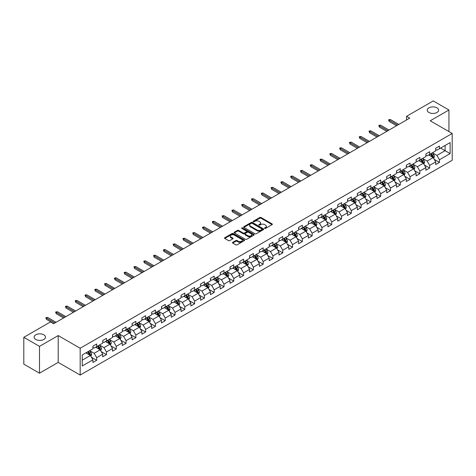 <?xml version="1.0" encoding="UTF-8"?>
<svg xmlns="http://www.w3.org/2000/svg" width="476" height="476" viewBox="0 0 476 476"><rect width="100%" height="100%" fill="white"/><g stroke="black" fill="none" stroke-linecap="round" stroke-linejoin="round"><path stroke-width="0.71" d="M264.698 228.403A0.613 0.351 0 0 0 265.56 228.403L272.111 224.624A0.869 0.506 0 0 0 272.361 224.267A0.869 0.506 0 0 0 272.111 223.916L261.015 217.508A0.869 0.506 0 0 0 259.783 217.508L253.238 221.292A0.613 0.351 0 0 0 254.101 221.786L254.946 221.298A2.791 1.612 0 0 1 258.89 221.298L259.813 221.834A2.791 1.612 0 0 1 260.634 222.97A2.791 1.612 0 0 1 259.813 224.107L258.968 224.601A0.613 0.351 0 0 0 259.831 225.094L260.675 224.607A2.791 1.612 0 0 1 264.62 224.607L265.548 225.142A2.791 1.612 0 0 1 266.364 226.279A2.791 1.612 0 0 1 265.548 227.421L264.698 227.909A0.613 0.351 0 0 0 264.698 228.403L264.698 227.909M43.828 334.812A5.682 3.278 0 0 0 37.634 334.098A5.682 3.278 0 0 0 34.129 337.127A5.682 3.278 0 0 0 35.789 339.447A5.682 3.278 0 0 0 41.983 340.161A5.682 3.278 0 0 0 45.488 337.127A5.682 3.278 0 0 0 43.828 334.812M436.944 107.844A5.682 3.278 0 0 0 430.75 107.136A5.682 3.278 0 0 0 427.246 110.164A5.682 3.278 0 0 0 428.912 112.485A5.682 3.278 0 0 0 435.1 113.193A5.682 3.278 0 0 0 438.61 110.164A5.682 3.278 0 0 0 436.944 107.844M232.734 242.344A0.869 0.506 0 0 0 232.478 242.7A0.869 0.506 0 0 0 232.734 243.052L235.846 244.848A0.869 0.506 0 0 0 237.078 244.848L244.349 240.654A0.869 0.506 0 0 0 244.605 240.297A0.869 0.506 0 0 0 244.349 239.94L233.258 233.537A0.869 0.506 0 0 0 232.026 233.537L224.755 237.738A0.869 0.506 0 0 0 224.499 238.089A0.869 0.506 0 0 0 224.755 238.446L228.51 240.618A0.869 0.506 0 0 0 229.741 240.618L232.853 238.821A0.869 0.506 0 0 0 233.109 238.464A0.869 0.506 0 0 0 232.853 238.107L230.991 237.03A2.332 1.345 0 0 1 230.307 236.084A2.332 1.345 0 0 1 231.747 234.841A2.332 1.345 0 0 1 234.287 235.132L241.588 239.345A2.332 1.345 0 0 1 242.272 240.297A2.332 1.345 0 0 1 240.832 241.54A2.332 1.345 0 0 1 238.292 241.249L237.078 240.547A0.869 0.506 0 0 0 235.846 240.547L232.734 242.344L232.734 243.052L235.846 241.272L235.846 240.547M58.203 335.568L39.496 346.373L23.8 337.311L23.8 364.134L39.496 373.196L58.203 362.391L80.176 375.076L80.176 348.253L58.203 335.568L58.203 362.391M448.933 131.584L448.933 109.986L430.227 120.785L452.2 133.47L80.176 348.253M448.933 109.986L433.243 100.924L406.558 116.328L406.558 119.952M23.8 337.311L50.48 321.907L53.621 323.722L409.699 118.137L406.558 116.328M255.011 233.787A0.869 0.506 0 0 0 256.243 233.787L263.514 229.587A0.869 0.506 0 0 0 263.769 229.23A0.869 0.506 0 0 0 263.514 228.879L252.423 222.47A0.869 0.506 0 0 0 251.185 222.47L243.914 226.671A0.869 0.506 0 0 0 243.664 227.028A0.869 0.506 0 0 0 243.914 227.385L255.011 233.787M242.034 228.54A0.613 0.351 0 0 1 242.653 228.623L253.916 235.126L246.657 239.321A0.869 0.506 0 0 1 245.426 239.321L234.335 232.913L237.447 231.134L237.447 230.408L234.335 232.205A0.869 0.506 0 0 0 234.079 232.562A0.869 0.506 0 0 0 234.335 232.913L234.335 232.205M237.447 231.134A0.869 0.506 0 0 1 238.678 231.134L238.678 230.408A0.869 0.506 0 0 0 237.447 230.408M238.678 230.408L243.176 233.002A0.869 0.506 0 0 0 244.408 233.002L246.473 231.812A0.869 0.506 0 0 0 246.729 231.455A0.869 0.506 0 0 0 246.473 231.098L241.79 228.397A0.613 0.351 0 0 1 242.653 227.897L253.928 234.406A0.869 0.506 0 0 1 254.184 234.763A0.869 0.506 0 0 1 253.928 235.12L253.928 234.406M80.176 375.076L452.2 160.293L452.2 133.47M91.446 357.262L96.688 360.29L96.688 357.643L102.715 354.162L102.715 356.81L106.481 354.638L106.481 351.99L112.509 348.509L112.509 351.157L116.275 348.979L116.275 346.338L122.302 342.857L122.302 345.505L126.069 343.327L126.069 340.679L132.09 337.204L132.09 339.846L135.862 337.674L135.862 335.027L141.884 331.546L141.884 334.194L145.65 332.022L145.65 329.374L151.677 325.893L151.677 328.541L155.444 326.363L155.444 323.722L161.471 320.241L161.471 322.883L165.237 320.711L165.237 318.063L171.265 314.582L171.265 317.23L175.031 315.058L175.031 312.411L181.059 308.93L181.059 311.578L184.825 309.4L184.825 306.758L190.852 303.277L190.852 305.925L194.619 303.748L194.619 301.1L200.646 297.625L200.646 300.267L204.412 298.095L204.412 295.447L210.44 291.966L210.44 294.614L214.206 292.442L214.206 289.795L220.233 286.314L220.233 288.962L224 286.784L224 284.142L230.027 280.661L230.027 283.303L233.793 281.132L233.793 278.484L239.821 275.003L239.821 277.651L243.587 275.479L243.587 272.831L249.614 269.351L249.614 271.998L253.381 269.821L253.381 267.179L259.408 263.698L259.408 266.346L263.174 264.168L263.174 261.52L269.202 258.046L269.202 260.687L272.968 258.516L272.968 255.868L278.995 252.387L278.995 255.035L282.762 252.863L282.762 250.215L288.789 246.735L288.789 249.382L292.556 247.205L292.556 244.563L298.583 241.082L298.583 243.724L302.349 241.552L302.349 238.904L308.377 235.43L308.377 238.071L312.143 235.9L312.143 233.252L318.17 229.771L318.17 232.419L321.937 230.241L321.937 227.599L327.964 224.119L327.964 226.766L331.73 224.589L331.73 221.941L337.758 218.466L337.758 221.108L341.524 218.936L341.524 216.288L347.545 212.808L347.545 215.455L351.318 213.284L351.318 210.636L357.339 207.155L357.339 209.803L361.111 207.625L361.111 204.983L367.133 201.503L367.133 204.15L370.899 201.973L370.899 199.325L376.927 195.85L376.927 198.492L380.693 196.32L380.693 193.672L386.72 190.192L386.72 192.84L390.487 190.662L390.487 188.02L396.514 184.539L396.514 187.187L400.28 185.009L400.28 182.362L406.308 178.887L406.308 181.529L410.074 179.357L410.074 176.709L416.101 173.228L416.101 175.876L419.868 173.704L419.868 171.057L425.895 167.576L425.895 170.224L429.661 168.046L429.661 165.404L435.689 161.923L435.689 164.571L439.455 162.393L439.455 159.746L450.129 153.587L450.129 142.568L445.108 145.466L445.108 150.684L450.129 153.587M96.688 360.29L92.921 362.462L92.921 359.82L82.247 365.979L82.247 354.959L92.921 348.801L92.921 346.153L96.688 343.981L96.688 346.623L102.715 343.148L102.715 340.501L106.481 338.323L106.481 340.971L112.509 337.49L112.509 334.848L116.275 332.67L116.275 335.318L122.302 331.837L122.302 329.19L126.069 327.018L126.069 329.666L132.09 326.185L132.09 323.537L135.862 321.365L135.862 324.007L141.884 320.526L141.884 317.885L145.65 315.707L145.65 318.355L151.677 314.874L151.677 312.226L155.444 310.055L155.444 312.702L161.471 309.221L161.471 306.574L165.237 304.402L165.237 307.044L171.265 303.569L171.265 300.921L175.031 298.744L175.031 301.391L181.059 297.911L181.059 295.269L184.825 293.091L184.825 295.739L190.852 292.258L190.852 289.61L194.619 287.439L194.619 290.086L200.646 286.606L200.646 283.958L204.412 281.786L204.412 284.428L210.44 280.947L210.44 278.305L214.206 276.128L214.206 278.775L220.233 275.295L220.233 272.653L224 270.475L224 273.123L230.027 269.642L230.027 266.994L233.793 264.823L233.793 267.464L239.821 263.99L239.821 261.342L243.587 259.164L243.587 261.812L249.614 258.331L249.614 255.689L253.381 253.512L253.381 256.159L259.408 252.679L259.408 250.031L263.174 247.859L263.174 250.507L269.202 247.026L269.202 244.378L272.968 242.207L272.968 244.848L278.995 241.374L278.995 238.726L282.762 236.548L282.762 239.196L288.789 235.715L288.789 233.073L292.556 230.896L292.556 233.543L298.583 230.063L298.583 227.415L302.349 225.243L302.349 227.885L308.377 224.41L308.377 221.762L312.143 219.585L312.143 222.232L318.17 218.752L318.17 216.11L321.937 213.932L321.937 216.58L327.964 213.099L327.964 210.451L331.73 208.28L331.73 210.927L337.758 207.447L337.758 204.799L341.524 202.627L341.524 205.269L347.545 201.794L347.545 199.146L351.318 196.969L351.318 199.617L357.339 196.136L357.339 193.494L361.111 191.316L361.111 193.964L367.133 190.483L367.133 187.836L370.899 185.664L370.899 188.306L376.927 184.831L376.927 182.183L380.693 180.005L380.693 182.653L386.72 179.172L386.72 176.531L390.487 174.353L390.487 177.001L396.514 173.52L396.514 170.872L400.28 168.7L400.28 171.348L406.308 167.867L406.308 165.22L410.074 163.048L410.074 165.69L416.101 162.215L416.101 159.567L419.868 157.389L419.868 160.037L425.895 156.556L425.895 153.915L429.661 151.737L429.661 154.385L435.689 150.904L435.689 148.256L439.455 146.084L439.455 148.726L450.129 142.568M95.682 347.206L100.204 349.812L94.177 353.293L89.655 350.687M92.921 347.349L94.177 348.075L96.688 346.623M94.177 353.293L96.688 357.643M100.204 349.812L102.715 354.162M105.476 341.554L109.998 344.16L103.97 347.641L99.448 345.029M102.715 341.697L103.97 342.422L106.481 340.971M103.97 347.641L106.481 351.99M109.998 344.16L112.509 348.509M115.269 335.895L119.785 338.507L113.764 341.988L109.242 339.376M112.509 336.044L113.764 336.77L116.275 335.318M113.764 341.988L116.275 346.338M119.785 338.507L122.302 342.857M125.063 330.243L129.579 332.855L123.558 336.33L119.036 333.724M122.302 330.386L123.558 331.112L126.069 329.666M123.558 336.33L126.069 340.679M129.579 332.855L132.09 337.204M134.857 324.59L139.373 327.196L133.345 330.677L128.829 328.071M132.09 324.733L133.345 325.459L135.862 324.007M133.345 330.677L135.862 335.027M139.373 327.196L141.884 331.546M144.65 318.932L149.166 321.544L143.139 325.025L138.623 322.413M141.884 319.081L143.139 319.807L145.65 318.355M143.139 325.025L145.65 329.374M149.166 321.544L151.677 325.893M154.444 313.279L158.96 315.891L152.933 319.372L148.417 316.76M151.677 313.428L152.933 314.148L155.444 312.702M152.933 319.372L155.444 323.722M158.96 315.891L161.471 320.241M164.238 307.627L168.754 310.233L162.727 313.714L158.21 311.108M161.471 307.77L162.727 308.496L165.237 307.044M162.727 313.714L165.237 318.063M168.754 310.233L171.265 314.582M174.032 301.974L178.548 304.58L172.52 308.061L168.004 305.449M171.265 302.117L172.52 302.843L175.031 301.391M172.52 308.061L175.031 312.411M178.548 304.58L181.059 308.93M183.819 296.316L188.341 298.928L182.314 302.409L177.798 299.797M181.059 296.465L182.314 297.191L184.825 295.739M182.314 302.409L184.825 306.758M188.341 298.928L190.852 303.277M193.613 290.663L198.135 293.275L192.108 296.75L187.592 294.144M190.852 290.806L192.108 291.532L194.619 290.086M192.108 296.75L194.619 301.1M198.135 293.275L200.646 297.625M203.407 285.011L207.929 287.617L201.901 291.098L197.379 288.492M200.646 285.154L201.901 285.88L204.412 284.428M201.901 291.098L204.412 295.447M207.929 287.617L210.44 291.966M213.2 279.352L217.722 281.965L211.695 285.445L207.173 282.833M210.44 279.501L211.695 280.227L214.206 278.775M211.695 285.445L214.206 289.795M217.722 281.965L220.233 286.314M222.994 273.7L227.516 276.312L221.489 279.793L216.967 277.181M220.233 273.849L221.489 274.569L224 273.123M221.489 279.793L224 284.142M227.516 276.312L230.027 280.661M232.788 268.048L237.31 270.66L231.282 274.134L226.76 271.528M230.027 268.19L231.282 268.916L233.793 267.464M231.282 274.134L233.793 278.484M237.31 270.66L239.821 275.003M242.581 262.395L247.103 265.001L241.076 268.482L236.554 265.87M239.821 262.538L241.076 263.264L243.587 261.812M241.076 268.482L243.587 272.831M247.103 265.001L249.614 269.351M252.375 256.737L256.897 259.349L250.87 262.829L246.348 260.217M249.614 256.885L250.87 257.611L253.381 256.159M250.87 262.829L253.381 267.179M256.897 259.349L259.408 263.698M262.169 251.084L266.691 253.696L260.664 257.171L256.142 254.565M259.408 251.227L260.664 251.953L263.174 250.507M260.664 257.171L263.174 261.52M266.691 253.696L269.202 258.046M271.963 245.432L276.485 248.038L270.457 251.518L265.935 248.912M269.202 245.574L270.457 246.3L272.968 244.848M270.457 251.518L272.968 255.868M276.485 248.038L278.995 252.387M281.756 239.773L286.278 242.385L280.251 245.866L275.729 243.254M278.995 239.922L280.251 240.648L282.762 239.196M280.251 245.866L282.762 250.215M286.278 242.385L288.789 246.735M291.55 234.121L296.072 236.733L290.045 240.213L285.523 237.601M288.789 234.269L290.045 234.989L292.556 233.543M290.045 240.213L292.556 244.563M296.072 236.733L298.583 241.082M301.344 228.468L305.866 231.08L299.838 234.555L295.316 231.949M298.583 228.611L299.838 229.337L302.349 227.885M299.838 234.555L302.349 238.904M305.866 231.08L308.377 235.43M311.137 222.816L315.659 225.422L309.632 228.902L305.11 226.29M308.377 222.958L309.632 223.684L312.143 222.232M309.632 228.902L312.143 233.252M315.659 225.422L318.17 229.771M320.931 217.157L325.453 219.769L319.426 223.25L314.904 220.638M318.17 217.306L319.426 218.032L321.937 216.58M319.426 223.25L321.937 227.599M325.453 219.769L327.964 224.119M330.725 211.505L335.241 214.117L329.219 217.591L324.697 214.985M327.964 211.647L329.219 212.373L331.73 210.927M329.219 217.591L331.73 221.941M335.241 214.117L337.758 218.466M340.518 205.852L345.035 208.458L339.013 211.939L334.491 209.333M337.758 205.995L339.013 206.721L341.524 205.269M339.013 211.939L341.524 216.288M345.035 208.458L347.545 212.808M350.312 200.194L354.828 202.806L348.807 206.286L344.285 203.674M347.545 200.342L348.807 201.068L351.318 199.617M348.807 206.286L351.318 210.636M354.828 202.806L357.339 207.155M360.106 194.541L364.622 197.153L358.595 200.634L354.079 198.022M357.339 194.69L358.595 195.41L361.111 193.964M358.595 200.634L361.111 204.983M364.622 197.153L367.133 201.503M369.9 188.889L374.416 191.501L368.388 194.976L363.872 192.369M367.133 189.031L368.388 189.757L370.899 188.306M368.388 194.976L370.899 199.325M374.416 191.501L376.927 195.85M379.693 183.236L384.209 185.842L378.182 189.323L373.666 186.711M376.927 183.379L378.182 184.105L380.693 182.653M378.182 189.323L380.693 193.672M384.209 185.842L386.72 190.192M389.487 177.578L394.003 180.19L387.976 183.671L383.46 181.059M386.72 177.726L387.976 178.452L390.487 177.001M387.976 183.671L390.487 188.02M394.003 180.19L396.514 184.539M399.275 171.925L403.797 174.537L397.769 178.012L393.253 175.406M396.514 172.068L397.769 172.794L400.28 171.348M397.769 178.012L400.28 182.362M403.797 174.537L406.308 178.887M409.068 166.273L413.59 168.879L407.563 172.36L403.047 169.754M406.308 166.416L407.563 167.141L410.074 165.69M407.563 172.36L410.074 176.709M413.59 168.879L416.101 173.228M418.862 160.62L423.384 163.226L417.357 166.707L412.841 164.095M416.101 160.763L417.357 161.489L419.868 160.037M417.357 166.707L419.868 171.057M423.384 163.226L425.895 167.576M428.656 154.962L433.178 157.574L427.15 161.055L422.628 158.443M425.895 155.111L427.15 155.83L429.661 154.385M427.15 161.055L429.661 165.404M433.178 157.574L435.689 161.923M440.586 148.078L445.108 150.684L436.944 155.396L432.422 152.79M435.689 149.452L436.944 150.178L439.455 148.726M436.944 155.396L439.455 159.746M39.496 346.373L39.496 373.196M82.247 360.183L90.41 355.471L85.888 352.859M90.41 355.471L92.921 359.82M434.213 159.365L439.455 162.393M424.419 165.023L429.661 168.046M414.626 170.676L419.868 173.704M404.832 176.328L410.074 179.357M395.038 181.987L400.28 185.009M385.245 187.639L390.487 190.662M375.451 193.292L380.693 196.32M365.657 198.944L370.899 201.973M355.87 204.603L361.111 207.625M346.076 210.255L351.318 213.284M336.282 215.908L341.524 218.936M326.488 221.566L331.73 224.589M316.695 227.219L321.937 230.241M306.901 232.871L312.143 235.9M297.107 238.524L302.349 241.552M287.314 244.182L292.556 247.205M277.52 249.835L282.762 252.863M267.726 255.487L272.968 258.516M257.933 261.14L263.174 264.168M248.139 266.798L253.381 269.821M238.345 272.45L243.587 275.479M228.551 278.103L233.793 281.132M218.758 283.761L224 286.784M208.964 289.414L214.206 292.442M199.17 295.066L204.412 298.095M189.377 300.719L194.619 303.748M179.583 306.377L184.825 309.4M169.789 312.03L175.031 315.058M159.995 317.682L165.237 320.711M150.202 323.341L155.444 326.363M140.408 328.993L145.65 332.022M130.62 334.646L135.862 337.674M120.827 340.298L126.069 343.327M111.033 345.957L116.275 348.979M101.239 351.609L106.481 354.638M264.942 228.492L265.548 228.141A2.791 1.612 0 0 0 266.364 227.004L266.364 226.279M260.634 222.97L260.634 223.696A2.791 1.612 0 0 1 259.813 224.833L259.212 225.184M272.099 224.63L261.015 218.234A0.869 0.506 0 0 0 259.783 218.234L253.482 221.875M263.502 229.593L252.423 223.196A0.869 0.506 0 0 0 251.185 223.196L243.926 227.391L243.914 226.671M261.973 229.48A0.613 0.351 0 0 0 261.973 228.986L252.238 223.363A0.613 0.351 0 0 0 251.376 223.363L250.477 223.881A2.791 1.612 0 0 0 249.662 225.017A2.791 1.612 0 0 0 250.477 226.154L257.135 229.997A2.791 1.612 0 0 0 261.08 229.997L261.973 229.48L261.973 230.205A0.613 0.351 0 0 0 262.151 229.956L262.151 229.23M249.662 225.017L249.662 225.743A2.791 1.612 0 0 0 250.477 226.879L250.477 226.154M261.973 230.205L261.08 230.723A2.791 1.612 0 0 1 257.135 230.723L250.477 226.879M238.678 231.134L243.176 233.728A0.869 0.506 0 0 0 244.408 233.728L246.473 232.538A0.869 0.506 0 0 0 246.729 232.181L246.729 231.455M247.847 235.697A2.332 1.345 0 0 0 250.388 235.989A2.332 1.345 0 0 0 251.822 234.745A2.332 1.345 0 0 0 251.144 233.793L248.567 232.312A0.869 0.506 0 0 0 247.336 232.312L245.271 233.502A0.869 0.506 0 0 0 245.015 233.859A0.869 0.506 0 0 0 245.271 234.216L247.847 235.697L247.847 236.423A2.332 1.345 0 0 0 250.388 236.715A2.332 1.345 0 0 0 251.822 235.471L251.822 234.745M245.015 233.859L245.015 234.585A0.869 0.506 0 0 0 245.271 234.936L245.271 234.216M247.847 236.423L245.271 234.936M242.272 240.297L242.272 241.023A2.332 1.345 0 0 1 240.832 242.266A2.332 1.345 0 0 1 238.292 241.975L237.078 241.272A0.869 0.506 0 0 0 235.846 241.272M230.307 236.084L230.307 236.804A2.332 1.345 0 0 0 230.991 237.756L230.991 237.03M232.853 238.107L232.853 238.821L230.991 237.756M244.349 239.94L244.349 240.654L233.258 234.263A0.869 0.506 0 0 0 232.026 234.263L224.761 238.452L224.755 237.738M433.672 158.431L434.421 156.55A2.35 1.357 -120 0 0 433.672 154.545L432.375 152.82M430.114 155.807L429.233 154.629M430.429 153.938L431.726 155.67A2.35 1.357 60 0 1 432.398 157.086L433.148 156.652A2.35 1.357 -120 0 0 432.476 155.235L431.179 153.504M430.59 153.849L432.029 155.765A1.196 0.69 60 0 1 432.25 156.128L433.148 156.652M397.71 125.063L389.16 120.125L389.16 121.428L388.594 119.797L389.16 120.125L390.29 119.47L398.84 124.409M389.16 121.428L396.579 125.712M388.594 119.797L390.29 119.47M423.878 164.083L424.628 162.203A2.35 1.357 -120 0 0 423.878 160.204L422.581 158.472M420.32 161.459L419.439 160.281M420.635 159.597L421.932 161.322A2.35 1.357 60 0 1 422.605 162.738L423.354 162.304A2.35 1.357 -120 0 0 422.682 160.888L421.391 159.162M420.796 159.502L422.236 161.418A1.196 0.69 60 0 1 422.456 161.786L423.354 162.304M414.084 169.742L414.834 167.861A2.35 1.357 -120 0 0 414.084 165.856L412.787 164.125M410.526 167.112L409.646 165.94M410.842 165.249L412.139 166.981A2.35 1.357 60 0 1 412.811 168.397L413.567 167.957A2.35 1.357 -120 0 0 412.888 166.546L411.597 164.815M411.008 165.154L412.442 167.076A1.196 0.69 60 0 1 412.662 167.439L413.567 167.957M387.916 130.716L379.366 125.777L379.366 127.086L378.801 125.45L379.366 125.777L380.497 125.129L389.047 130.061M379.366 127.086L386.786 131.37M378.801 125.45L380.497 125.129M378.123 136.368L369.572 131.435L369.572 132.739L369.007 131.108L369.572 131.435L370.703 130.781L379.253 135.719M369.572 132.739L376.992 137.023M369.007 131.108L370.703 130.781M404.297 175.394L405.04 173.514A2.35 1.357 -120 0 0 404.291 171.509L402.993 169.777M400.732 172.77L399.858 171.592M401.048 170.902L402.345 172.633A2.35 1.357 60 0 1 403.017 174.049L403.773 173.615A2.35 1.357 -120 0 0 403.095 172.199L401.803 170.468M401.214 170.807L402.648 172.728A1.196 0.69 60 0 1 402.869 173.091L403.773 173.615M394.503 181.047L395.247 179.166A2.35 1.357 -120 0 0 394.497 177.161L393.2 175.436M390.945 178.423L390.064 177.245M391.254 176.56L392.551 178.286A2.35 1.357 60 0 1 393.224 179.702L393.979 179.268A2.35 1.357 -120 0 0 393.301 177.851L392.01 176.12M391.421 176.465L392.855 178.381A1.196 0.69 60 0 1 393.075 178.744L393.979 179.268M384.709 186.705L385.453 184.819A2.35 1.357 -120 0 0 384.703 182.82L383.406 181.088M381.151 184.075L380.27 182.903M381.46 182.213L382.758 183.944A2.35 1.357 60 0 1 383.43 185.354L384.186 184.92A2.35 1.357 -120 0 0 383.507 183.504L382.216 181.778M381.627 182.118L383.061 184.034A1.196 0.69 60 0 1 383.281 184.402L384.186 184.92M368.329 142.026L359.779 137.088L359.779 138.391L359.213 136.761L359.779 137.088L360.909 136.434L369.459 141.372M359.779 138.391L367.198 142.675M359.213 136.761L360.909 136.434M358.535 147.679L349.985 142.74L349.985 144.044L349.42 142.413L349.985 142.74L351.115 142.086L359.666 147.024M349.985 144.044L357.405 148.328M349.42 142.413L351.115 142.086M348.741 153.331L340.191 148.393L340.191 149.702L339.626 148.072L340.191 148.393L341.322 147.744L349.872 152.677M340.191 149.702L347.611 153.986M339.626 148.072L341.322 147.744M374.915 192.358L375.659 190.477A2.35 1.357 -120 0 0 374.909 188.472L373.612 186.741M371.357 189.728L370.477 188.555M371.667 187.865L372.964 189.597A2.35 1.357 60 0 1 373.636 191.013L374.392 190.578A2.35 1.357 -120 0 0 373.719 189.162L372.422 187.431M371.833 187.77L373.267 189.692A1.196 0.69 60 0 1 373.487 190.055L374.392 190.578M338.948 158.984L330.398 154.051L330.398 155.355L329.832 153.724L330.398 154.051L331.528 153.397L340.078 158.335M330.398 155.355L337.817 159.638M329.832 153.724L331.528 153.397M365.122 198.01L365.865 196.13A2.35 1.357 -120 0 0 365.116 194.125L363.819 192.399M361.564 195.386L360.683 194.208M361.873 193.518L363.17 195.249A2.35 1.357 60 0 1 363.842 196.665L364.598 196.231A2.35 1.357 -120 0 0 363.926 194.815L362.629 193.083M362.04 193.429L363.474 195.344A1.196 0.69 60 0 1 363.694 195.707L364.598 196.231M329.154 164.642L320.604 159.704L320.604 161.007L320.039 159.377L320.604 159.704L321.734 159.049L330.284 163.988M320.604 161.007L328.023 165.291M320.039 159.377L321.734 159.049M355.328 203.663L356.072 201.782A2.35 1.357 -120 0 0 355.322 199.783L354.025 198.052M351.77 201.039L350.889 199.86M352.079 199.176L353.376 200.902A2.35 1.357 60 0 1 354.049 202.318L354.804 201.883A2.35 1.357 -120 0 0 354.132 200.467L352.835 198.742M352.246 199.081L353.68 200.997A1.196 0.69 60 0 1 353.9 201.366L354.804 201.883M319.36 170.295L310.81 165.356L310.81 166.665L310.245 165.029L310.81 165.356L311.941 164.708L320.491 169.64M310.81 166.665L318.23 170.949M310.245 165.029L311.941 164.708M345.534 209.321L346.278 207.441A2.35 1.357 -120 0 0 345.528 205.436L344.231 203.704M341.976 206.691L341.096 205.519M342.286 204.829L343.583 206.56A2.35 1.357 60 0 1 344.255 207.976L345.011 207.536A2.35 1.357 -120 0 0 344.338 206.126L343.041 204.394M342.452 204.734L343.886 206.655A1.196 0.69 60 0 1 344.106 207.018L345.011 207.536M309.567 175.947L301.016 171.015L301.016 172.318L300.451 170.688L301.016 171.015L302.147 170.36L310.697 175.299M301.016 172.318L308.436 176.602M300.451 170.688L302.147 170.36M335.741 214.974L336.484 213.093A2.35 1.357 -120 0 0 335.735 211.088L334.438 209.357M332.183 212.35L331.302 211.171M332.492 210.481L333.789 212.213A2.35 1.357 60 0 1 334.461 213.629L335.217 213.194A2.35 1.357 -120 0 0 334.545 211.778L333.248 210.047M332.659 210.386L334.092 212.308A1.196 0.69 60 0 1 334.313 212.671L335.217 213.194M299.773 181.606L291.223 176.667L291.223 177.97L290.657 176.34L291.223 176.667L292.353 176.013L300.903 180.951M291.223 177.97L298.642 182.254M290.657 176.34L292.353 176.013M325.947 220.626L326.691 218.746A2.35 1.357 -120 0 0 325.941 216.741L324.644 215.015M322.389 218.002L321.508 216.824M322.698 216.14L323.995 217.865A2.35 1.357 60 0 1 324.668 219.281L325.423 218.847A2.35 1.357 -120 0 0 324.751 217.431L323.454 215.699M322.865 216.044L324.305 217.96A1.196 0.69 60 0 1 324.519 218.323L325.423 218.847M289.979 187.258L281.429 182.32L281.429 183.623L280.864 181.993L281.429 182.32L282.56 181.665L291.11 186.604M281.429 183.623L288.849 187.907M280.864 181.993L282.56 181.665M316.153 226.284L316.897 224.398A2.35 1.357 -120 0 0 316.147 222.399L314.85 220.668M312.595 223.655L311.715 222.482M312.905 221.792L314.202 223.524A2.35 1.357 60 0 1 314.874 224.934L315.63 224.499A2.35 1.357 -120 0 0 314.957 223.083L313.66 221.358M313.071 221.697L314.511 223.613A1.196 0.69 60 0 1 314.725 223.982L315.63 224.499M280.185 192.911L271.635 187.972L271.635 189.281L271.07 187.651L271.635 187.972L272.766 187.324L281.316 192.256M271.635 189.281L279.055 193.565M271.07 187.651L272.766 187.324M306.36 231.937L307.103 230.057A2.35 1.357 -120 0 0 306.354 228.052L305.062 226.32M302.801 229.307L301.921 228.135M303.111 227.445L304.408 229.176A2.35 1.357 60 0 1 305.08 230.592L305.836 230.158A2.35 1.357 -120 0 0 305.164 228.742L303.866 227.01M303.277 227.35L304.717 229.271A1.196 0.69 60 0 1 304.932 229.634L305.836 230.158M270.392 198.563L261.842 193.631L261.842 194.934L261.276 193.304L261.842 193.631L262.972 192.976L271.522 197.915M261.842 194.934L269.261 199.218M261.276 193.304L262.972 192.976M296.566 237.589L297.316 235.709A2.35 1.357 -120 0 0 296.56 233.704L295.269 231.979M293.008 234.965L292.127 233.787M293.323 233.097L294.614 234.829A2.35 1.357 60 0 1 295.287 236.245L296.042 235.81A2.35 1.357 -120 0 0 295.37 234.394L294.073 232.663M293.484 233.008L294.924 234.924A1.196 0.69 60 0 1 295.138 235.287L296.042 235.81M260.598 204.222L252.048 199.283L252.048 200.586L251.483 198.956L252.048 199.283L253.178 198.629L261.729 203.567M252.048 200.586L259.468 204.87M251.483 198.956L253.178 198.629M286.772 243.242L287.522 241.362A2.35 1.357 -120 0 0 286.766 239.363L285.475 237.631M283.214 240.618L282.333 239.44M283.529 238.756L284.821 240.481A2.35 1.357 60 0 1 285.493 241.897L286.249 241.463A2.35 1.357 -120 0 0 285.576 240.047L284.279 238.321M283.69 238.66L285.13 240.576A1.196 0.69 60 0 1 285.344 240.939L286.249 241.463M250.804 209.874L242.254 204.936L242.254 206.245L241.689 204.609L242.254 204.936L243.385 204.287L251.935 209.22M242.254 206.245L249.674 210.529M241.689 204.609L243.385 204.287M276.978 248.9L277.728 247.02A2.35 1.357 -120 0 0 276.972 245.015L275.681 243.284M273.42 246.27L272.54 245.098M273.736 244.408L275.027 246.14A2.35 1.357 60 0 1 275.705 247.556L276.455 247.115A2.35 1.357 -120 0 0 275.782 245.705L274.485 243.974M273.896 244.313L275.336 246.235A1.196 0.69 60 0 1 275.55 246.598L276.455 247.115M241.011 215.527L232.461 210.594L232.461 211.897L231.895 210.267L232.461 210.594L233.591 209.94L242.141 214.878M232.461 211.897L239.886 216.181M231.895 210.267L233.591 209.94M267.185 254.553L267.934 252.673A2.35 1.357 -120 0 0 267.179 250.668L265.888 248.936M263.627 251.923L262.746 250.751M263.942 250.061L265.233 251.792A2.35 1.357 60 0 1 265.911 253.208L266.661 252.774A2.35 1.357 -120 0 0 265.989 251.358L264.692 249.626M264.103 249.965L265.543 251.887A1.196 0.69 60 0 1 265.757 252.25L266.661 252.774M231.217 221.179L222.667 216.247L222.667 217.55L222.102 215.92L222.667 216.247L223.797 215.592L232.347 220.531M222.667 217.55L230.092 221.834M222.102 215.92L223.797 215.592M257.391 260.205L258.141 258.325A2.35 1.357 -120 0 0 257.391 256.32L256.094 254.595M253.833 257.581L252.952 256.403M254.148 255.719L255.439 257.445A2.35 1.357 60 0 1 256.118 258.861L256.867 258.426A2.35 1.357 -120 0 0 256.195 257.01L254.898 255.279M254.309 255.624L255.749 257.54A1.196 0.69 60 0 1 255.963 257.903L256.867 258.426M221.429 226.838L212.873 221.899L212.873 223.202L212.314 221.572L212.873 221.899L214.004 221.245L222.554 226.183M212.873 223.202L220.299 227.486M212.314 221.572L214.004 221.245M247.597 265.864L248.347 263.978A2.35 1.357 -120 0 0 247.597 261.978L246.3 260.247M244.039 263.234L243.159 262.062M244.355 261.372L245.646 263.103A2.35 1.357 60 0 1 246.324 264.513L247.074 264.079A2.35 1.357 -120 0 0 246.401 262.663L245.104 260.937M244.515 261.276L245.955 263.192A1.196 0.69 60 0 1 246.169 263.561L247.074 264.079M211.636 232.49L203.085 227.552L203.085 228.861L202.52 227.23L203.085 227.552L204.21 226.903L212.76 231.836M203.085 228.861L210.505 233.145M202.52 227.23L204.21 226.903M237.804 271.516L238.553 269.636A2.35 1.357 -120 0 0 237.804 267.631L236.507 265.9M234.246 268.886L233.365 267.714M234.561 267.024L235.858 268.756A2.35 1.357 60 0 1 236.53 270.172L237.28 269.737A2.35 1.357 -120 0 0 236.608 268.321L235.311 266.59M234.722 266.929L236.161 268.851A1.196 0.69 60 0 1 236.382 269.214L237.28 269.737M201.842 238.143L193.292 233.21L193.292 234.513L192.726 232.883L193.292 233.21L194.416 232.556L202.972 237.494M193.292 234.513L200.711 238.797M192.726 232.883L194.416 232.556M228.01 277.169L228.76 275.289A2.35 1.357 -120 0 0 228.01 273.284L226.713 271.558M224.452 274.545L223.571 273.367M224.767 272.677L226.064 274.408A2.35 1.357 60 0 1 226.737 275.824L227.486 275.39A2.35 1.357 -120 0 0 226.814 273.974L225.517 272.242M224.928 272.587L226.368 274.503A1.196 0.69 60 0 1 226.588 274.866L227.486 275.39M192.048 243.801L183.498 238.863L183.498 240.166L182.933 238.535L183.498 238.863L184.629 238.208L193.179 243.147M183.498 240.166L190.918 244.45M182.933 238.535L184.629 238.208M218.216 282.821L218.966 280.941A2.35 1.357 -120 0 0 218.216 278.942L216.919 277.21M214.658 280.197L213.778 279.019M214.974 278.335L216.271 280.061A2.35 1.357 60 0 1 216.943 281.477L217.693 281.042A2.35 1.357 -120 0 0 217.02 279.626L215.723 277.901M215.134 278.24L216.574 280.156A1.196 0.69 60 0 1 216.794 280.519L217.693 281.042M182.254 249.454L173.704 244.515L173.704 245.824L173.139 244.188L173.704 244.515L174.835 243.867L183.385 248.799M173.704 245.824L181.124 250.108M173.139 244.188L174.835 243.867M208.423 288.48L209.172 286.6A2.35 1.357 -120 0 0 208.423 284.594L207.125 282.863M204.864 285.85L203.984 284.678M205.18 283.988L206.477 285.719A2.35 1.357 60 0 1 207.149 287.135L207.899 286.695A2.35 1.357 -120 0 0 207.227 285.285L205.935 283.553M205.34 283.892L206.78 285.814A1.196 0.69 60 0 1 207 286.177L207.899 286.695M172.461 255.106L163.911 250.174L163.911 251.477L163.345 249.846L163.911 250.174L165.041 249.519L173.591 254.458M163.911 251.477L171.33 255.761M163.345 249.846L165.041 249.519M198.629 294.132L199.379 292.252A2.35 1.357 -120 0 0 198.629 290.247L197.332 288.515M195.071 291.502L194.19 290.33M195.386 289.64L196.683 291.371A2.35 1.357 60 0 1 197.356 292.788L198.111 292.353A2.35 1.357 -120 0 0 197.433 290.937L196.142 289.206M195.547 289.545L196.987 291.467A1.196 0.69 60 0 1 197.207 291.83L198.111 292.353M162.667 260.759L154.117 255.826L154.117 257.129L153.552 255.499L154.117 255.826L155.247 255.172L163.798 260.11M154.117 257.129L161.537 261.413M153.552 255.499L155.247 255.172M188.841 299.785L189.585 297.905A2.35 1.357 -120 0 0 188.835 295.899L187.538 294.174M185.277 297.161L184.402 295.983M185.592 295.298L186.889 297.024A2.35 1.357 60 0 1 187.562 298.44L188.317 298.006A2.35 1.357 -120 0 0 187.639 296.59L186.348 294.858M185.759 295.203L187.193 297.119A1.196 0.69 60 0 1 187.413 297.482L188.317 298.006M152.873 266.417L144.323 261.479L144.323 262.782L143.758 261.151L144.323 261.479L145.454 260.824L154.004 265.763M144.323 262.782L151.743 267.066M143.758 261.151L145.454 260.824M179.047 305.443L179.791 303.557A2.35 1.357 -120 0 0 179.041 301.558L177.744 299.826M175.483 302.813L174.609 301.641M175.799 300.951L177.096 302.682A2.35 1.357 60 0 1 177.768 304.093L178.524 303.658A2.35 1.357 -120 0 0 177.845 302.242L176.554 300.517M175.965 300.856L177.399 302.772A1.196 0.69 60 0 1 177.619 303.141L178.524 303.658M143.08 272.07L134.529 267.131L134.529 268.44L133.964 266.81L134.529 267.131L135.66 266.483L144.21 271.415M134.529 268.44L141.949 272.724M133.964 266.81L135.66 266.483M169.254 311.096L169.997 309.216A2.35 1.357 -120 0 0 169.248 307.21L167.951 305.479M165.696 308.466L164.815 307.294M166.005 306.603L167.302 308.335A2.35 1.357 60 0 1 167.974 309.751L168.73 309.317A2.35 1.357 -120 0 0 168.052 307.901L166.761 306.169M166.172 306.508L167.606 308.43A1.196 0.69 60 0 1 167.826 308.793L168.73 309.317M133.286 277.722L124.736 272.79L124.736 274.093L124.171 272.462L124.736 272.79L125.866 272.135L134.416 277.074M124.736 274.093L132.155 278.377M124.171 272.462L125.866 272.135M159.46 316.748L160.204 314.868A2.35 1.357 -120 0 0 159.454 312.863L158.157 311.137M155.902 314.124L155.021 312.946M156.211 312.256L157.508 313.987A2.35 1.357 60 0 1 158.181 315.404L158.936 314.969A2.35 1.357 -120 0 0 158.264 313.553L156.967 311.822M156.378 312.161L157.812 314.083A1.196 0.69 60 0 1 158.032 314.446L158.936 314.969M123.492 283.381L114.942 278.442L114.942 279.745L114.377 278.115L114.942 278.442L116.073 277.788L124.623 282.726M114.942 279.745L122.362 284.029M114.377 278.115L116.073 277.788M149.666 322.401L150.41 320.521A2.35 1.357 -120 0 0 149.66 318.521L148.363 316.79M146.108 319.777L145.228 318.599M146.418 317.914L147.715 319.64A2.35 1.357 60 0 1 148.387 321.056L149.143 320.622A2.35 1.357 -120 0 0 148.47 319.206L147.173 317.48M146.584 317.819L148.018 319.735A1.196 0.69 60 0 1 148.238 320.098L149.143 320.622M113.699 289.033L105.148 284.095L105.148 285.404L104.583 283.767L105.148 284.095L106.279 283.446L114.829 288.379M105.148 285.404L112.568 289.688M104.583 283.767L106.279 283.446M139.873 328.059L140.616 326.179A2.35 1.357 -120 0 0 139.867 324.174L138.57 322.442M136.314 325.429L135.434 324.257M136.624 323.567L137.921 325.298A2.35 1.357 60 0 1 138.593 326.709L139.349 326.274A2.35 1.357 -120 0 0 138.677 324.864L137.38 323.133M136.791 323.472L138.224 325.394A1.196 0.69 60 0 1 138.445 325.757L139.349 326.274M103.905 294.686L95.355 289.753L95.355 291.056L94.789 289.426L95.355 289.753L96.485 289.099L105.035 294.037M95.355 291.056L102.774 295.34M94.789 289.426L96.485 289.099M130.079 333.712L130.823 331.832A2.35 1.357 -120 0 0 130.073 329.826L128.776 328.095M126.521 331.082L125.64 329.91M126.83 329.219L128.127 330.951A2.35 1.357 60 0 1 128.8 332.367L129.555 331.933A2.35 1.357 -120 0 0 128.883 330.517L127.586 328.785M126.997 329.124L128.431 331.046A1.196 0.69 60 0 1 128.651 331.409L129.555 331.933M94.111 300.338L85.561 295.406L85.561 296.709L84.996 295.078L85.561 295.406L86.691 294.751L95.242 299.69M85.561 296.709L92.981 300.993M84.996 295.078L86.691 294.751M120.285 339.364L121.029 337.484A2.35 1.357 -120 0 0 120.279 335.479L118.982 333.753M116.727 336.74L115.846 335.562M117.036 334.878L118.334 336.603A2.35 1.357 60 0 1 119.006 338.019L119.762 337.585A2.35 1.357 -120 0 0 119.089 336.169L117.792 334.438M117.203 334.783L118.637 336.699A1.196 0.69 60 0 1 118.857 337.062L119.762 337.585M84.317 305.997L75.767 301.058L75.767 302.361L75.202 300.731L75.767 301.058L76.898 300.404L85.448 305.342M75.767 302.361L83.187 306.645M75.202 300.731L76.898 300.404M110.491 345.023L111.235 343.137A2.35 1.357 -120 0 0 110.486 341.137L109.188 339.406M106.933 342.393L106.053 341.221M107.243 340.53L108.54 342.262A2.35 1.357 60 0 1 109.212 343.672L109.968 343.238A2.35 1.357 -120 0 0 109.296 341.822L107.998 340.096M107.409 340.435L108.843 342.351A1.196 0.69 60 0 1 109.064 342.72L109.968 343.238M74.524 311.649L65.974 306.711L65.974 308.02L65.408 306.389L65.974 306.711L67.104 306.062L75.654 310.995M65.974 308.02L73.393 312.304M65.408 306.389L67.104 306.062M100.698 350.675L101.442 348.795A2.35 1.357 -120 0 0 100.692 346.79L99.395 345.058M97.14 348.045L96.259 346.873M97.449 346.183L98.746 347.914A2.35 1.357 60 0 1 99.419 349.33L100.174 348.896A2.35 1.357 -120 0 0 99.502 347.48L98.205 345.749M97.616 346.088L99.056 348.01A1.196 0.69 60 0 1 99.27 348.373L100.174 348.896M64.73 317.302L56.18 312.369L56.18 313.672L55.615 312.042L56.18 312.369L57.31 311.715L65.861 316.653M56.18 313.672L63.6 317.956M55.615 312.042L57.31 311.715M90.904 356.328L91.648 354.447A2.35 1.357 -120 0 0 90.898 352.442L89.607 350.717M87.346 353.704L86.465 352.526M87.655 351.835L88.953 353.567A2.35 1.357 60 0 1 89.625 354.983L90.38 354.549A2.35 1.357 -120 0 0 89.708 353.132L88.411 351.401M87.822 351.74L89.262 353.662A1.196 0.69 60 0 1 89.476 354.025L90.38 354.549M54.936 322.96L46.386 318.022L46.386 319.325L45.821 317.694L46.386 318.022L47.517 317.367L56.067 322.306M46.386 319.325L53.806 323.609M45.821 317.694L47.517 317.367M265.548 228.141L265.548 227.421M258.968 225.094L258.968 224.601M259.813 224.833L259.813 224.107M253.238 221.786L253.238 221.292M259.783 218.234L259.783 217.508M261.015 218.234L261.015 217.508M272.111 224.624L272.111 223.916M251.185 223.196L251.185 222.47M252.423 223.196L252.423 222.47M263.514 229.587L263.514 228.879M257.135 230.723L257.135 229.997M261.08 230.723L261.08 229.997M243.176 233.728L243.176 233.002M244.408 233.728L244.408 233.002M246.473 232.538L246.473 231.812M242.653 228.623L242.653 227.897M237.078 241.272L237.078 240.547M238.292 241.975L238.292 241.249M232.026 234.263L232.026 233.537M233.258 234.263L233.258 233.537M432.946 157.437L434.404 156.598M432.476 155.235L433.672 154.545M430.804 156.199L431.726 155.67M423.152 163.095L424.61 162.251M422.682 160.888L423.878 160.204M421.01 161.858L421.932 161.322M413.358 168.748L414.816 167.903M412.888 166.546L414.084 165.856M411.216 167.51L412.139 166.981M403.565 174.4L405.022 173.561M403.095 172.199L404.291 171.509M401.423 173.163L402.345 172.633M393.771 180.053L395.229 179.214M393.301 177.851L394.497 177.161M391.629 178.821L392.551 178.286M383.977 185.711L385.441 184.866M383.507 183.504L384.703 182.82M381.835 184.474L382.758 183.944M374.184 191.364L375.647 190.519M373.719 189.162L374.909 188.472M372.042 190.126L372.964 189.597M364.39 197.016L365.854 196.177M363.926 194.815L365.116 194.125M362.248 195.779L363.17 195.249M354.596 202.675L356.06 201.83M354.132 200.467L355.322 199.783M352.454 201.437L353.376 200.902M344.803 208.327L346.266 207.482M344.338 206.126L345.528 205.436M342.66 207.09L343.583 206.56M335.009 213.98L336.472 213.141M334.545 211.778L335.735 211.088M332.867 212.742L333.789 212.213M325.221 219.632L326.679 218.793M324.751 217.431L325.941 216.741M323.073 218.401L323.995 217.865M315.427 225.291L316.885 224.446M314.957 223.083L316.147 222.399M313.285 224.053L314.202 223.524M305.634 230.943L307.091 230.098M305.164 228.742L306.354 228.052M303.492 229.706L304.408 229.176M295.84 236.596L297.298 235.757M295.37 234.394L296.56 233.704M293.698 235.358L294.614 234.829M286.046 242.254L287.504 241.409M285.576 240.047L286.766 239.363M283.904 241.017L284.821 240.481M276.253 247.907L277.71 247.062M275.782 245.705L276.972 245.015M274.111 246.669L275.027 246.14M266.459 253.559L267.917 252.714M265.989 251.358L267.179 250.668M264.317 252.322L265.233 251.792M256.665 259.212L258.123 258.373M256.195 257.01L257.391 256.32M254.523 257.98L255.439 257.445M246.871 264.87L248.329 264.025M246.401 262.663L247.597 261.978M244.729 263.633L245.646 263.103M237.078 270.523L238.535 269.678M236.608 268.321L237.804 267.631M234.936 269.285L235.858 268.756M227.284 276.175L228.742 275.336M226.814 273.974L228.01 273.284M225.142 274.938L226.064 274.408M217.49 281.834L218.948 280.989M217.02 279.626L218.216 278.942M215.348 280.596L216.271 280.061M207.697 287.486L209.154 286.641M207.227 285.285L208.423 284.594M205.555 286.249L206.477 285.719M197.903 293.139L199.361 292.294M197.433 290.937L198.629 290.247M195.761 291.901L196.683 291.371M188.109 298.791L189.567 297.952M187.639 296.59L188.835 295.899M185.967 297.56L186.889 297.024M178.316 304.45L179.773 303.605M177.845 302.242L179.041 301.558M176.174 303.212L177.096 302.682M168.522 310.102L169.986 309.257M168.052 307.901L169.248 307.21M166.38 308.865L167.302 308.335M158.728 315.755L160.192 314.916M158.264 313.553L159.454 312.863M156.586 314.517L157.508 313.987M148.934 321.413L150.398 320.568M148.47 319.206L149.66 318.521M146.792 320.175L147.715 319.64M139.141 327.066L140.604 326.221M138.677 324.864L139.867 324.174M136.999 325.828L137.921 325.298M129.347 332.718L130.811 331.873M128.883 330.517L130.073 329.826M127.205 331.48L128.127 330.951M119.553 338.371L121.017 337.532M119.089 336.169L120.279 335.479M117.411 337.139L118.334 336.603M109.76 344.029L111.223 343.184M109.296 341.822L110.486 341.137M107.618 342.791L108.54 342.262M99.972 349.682L101.43 348.837M99.502 347.48L100.692 346.79M97.83 348.444L98.746 347.914M90.178 355.334L91.636 354.495M89.708 353.132L90.898 352.442M88.036 354.096L88.953 353.567"/></g></svg>
